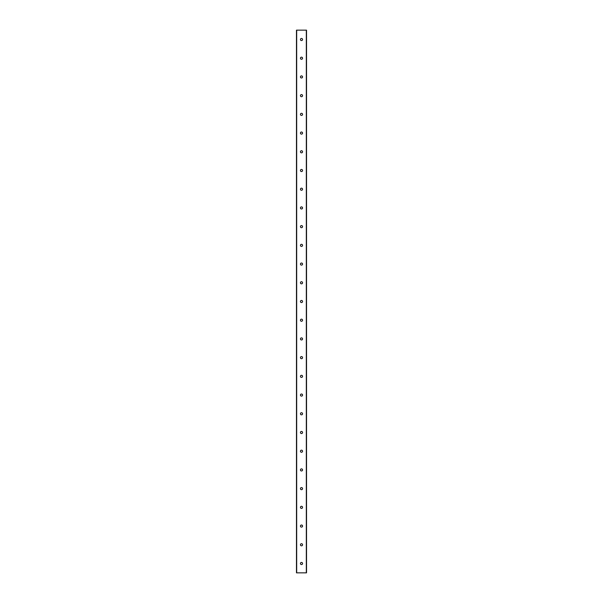 <?xml version="1.0" encoding="UTF-8"?>
<svg xmlns="http://www.w3.org/2000/svg" width="603" height="603" viewBox="0 0 603 603"><rect width="100%" height="100%" fill="white"/><g stroke="black" fill="none" stroke-linecap="round" stroke-linejoin="round"><path stroke-width="0.9" d="M302.555 544.78A1.055 1.055 0 0 1 300.972 545.692A1.055 1.055 0 0 1 300.972 543.868A1.055 1.055 0 0 1 302.555 544.78M302.555 563.496A1.055 1.055 0 0 1 300.972 564.408A1.055 1.055 0 0 1 300.972 562.584A1.055 1.055 0 0 1 302.555 563.496M302.555 526.065A1.055 1.055 0 0 1 300.972 526.977A1.055 1.055 0 0 1 300.972 525.153A1.055 1.055 0 0 1 302.555 526.065M302.555 507.349A1.055 1.055 0 0 1 300.972 508.261A1.055 1.055 0 0 1 300.972 506.437A1.055 1.055 0 0 1 302.555 507.349M302.555 488.641A1.055 1.055 0 0 1 300.972 489.553A1.055 1.055 0 0 1 300.972 487.729A1.055 1.055 0 0 1 302.555 488.641M302.555 469.925A1.055 1.055 0 0 1 300.972 470.837A1.055 1.055 0 0 1 300.972 469.013A1.055 1.055 0 0 1 302.555 469.925M302.555 451.21A1.055 1.055 0 0 1 300.972 452.122A1.055 1.055 0 0 1 300.972 450.298A1.055 1.055 0 0 1 302.555 451.21M302.555 432.494A1.055 1.055 0 0 1 300.972 433.406A1.055 1.055 0 0 1 300.972 431.582A1.055 1.055 0 0 1 302.555 432.494M302.555 413.786A1.055 1.055 0 0 1 300.972 414.691A1.055 1.055 0 0 1 300.972 412.874A1.055 1.055 0 0 1 302.555 413.786M302.555 395.071A1.055 1.055 0 0 1 300.972 395.983A1.055 1.055 0 0 1 300.972 394.158A1.055 1.055 0 0 1 302.555 395.071M302.555 376.355A1.055 1.055 0 0 1 300.972 377.267A1.055 1.055 0 0 1 300.972 375.443A1.055 1.055 0 0 1 302.555 376.355M302.555 357.639A1.055 1.055 0 0 1 300.972 358.551A1.055 1.055 0 0 1 300.972 356.727A1.055 1.055 0 0 1 302.555 357.639M302.555 338.931A1.055 1.055 0 0 1 300.972 339.836A1.055 1.055 0 0 1 300.972 338.019A1.055 1.055 0 0 1 302.555 338.931M302.555 320.216A1.055 1.055 0 0 1 300.972 321.128A1.055 1.055 0 0 1 300.972 319.304A1.055 1.055 0 0 1 302.555 320.216M302.555 301.5A1.055 1.055 0 0 1 300.972 302.412A1.055 1.055 0 0 1 300.972 300.588A1.055 1.055 0 0 1 302.555 301.5M302.555 282.784A1.055 1.055 0 0 1 300.972 283.696A1.055 1.055 0 0 1 300.972 281.872A1.055 1.055 0 0 1 302.555 282.784M302.555 264.069A1.055 1.055 0 0 1 300.972 264.981A1.055 1.055 0 0 1 300.972 263.164A1.055 1.055 0 0 1 302.555 264.069M302.555 245.361A1.055 1.055 0 0 1 300.972 246.273A1.055 1.055 0 0 1 300.972 244.449A1.055 1.055 0 0 1 302.555 245.361M302.555 226.645A1.055 1.055 0 0 1 300.972 227.557A1.055 1.055 0 0 1 300.972 225.733A1.055 1.055 0 0 1 302.555 226.645M302.555 207.929A1.055 1.055 0 0 1 300.972 208.842A1.055 1.055 0 0 1 300.972 207.017A1.055 1.055 0 0 1 302.555 207.929M302.555 189.214A1.055 1.055 0 0 1 300.972 190.126A1.055 1.055 0 0 1 300.972 188.309A1.055 1.055 0 0 1 302.555 189.214M302.555 170.506A1.055 1.055 0 0 1 300.972 171.418A1.055 1.055 0 0 1 300.972 169.594A1.055 1.055 0 0 1 302.555 170.506M302.555 151.79A1.055 1.055 0 0 1 300.972 152.702A1.055 1.055 0 0 1 300.972 150.878A1.055 1.055 0 0 1 302.555 151.79M302.555 133.075A1.055 1.055 0 0 1 300.972 133.987A1.055 1.055 0 0 1 300.972 132.163A1.055 1.055 0 0 1 302.555 133.075M302.555 114.359A1.055 1.055 0 0 1 300.972 115.271A1.055 1.055 0 0 1 300.972 113.447A1.055 1.055 0 0 1 302.555 114.359M302.555 95.651A1.055 1.055 0 0 1 300.972 96.563A1.055 1.055 0 0 1 300.972 94.739A1.055 1.055 0 0 1 302.555 95.651M302.555 76.935A1.055 1.055 0 0 1 300.972 77.847A1.055 1.055 0 0 1 300.972 76.023A1.055 1.055 0 0 1 302.555 76.935M302.555 58.22A1.055 1.055 0 0 1 300.972 59.132A1.055 1.055 0 0 1 300.972 57.308A1.055 1.055 0 0 1 302.555 58.22M306.528 572.85L296.472 572.85L296.472 30.15L306.528 30.15L306.528 572.85M302.555 39.504A1.055 1.055 0 0 1 300.972 40.416A1.055 1.055 0 0 1 300.972 38.592A1.055 1.055 0 0 1 302.555 39.504M306.316 572.85L306.316 30.15M296.684 572.85L296.684 30.15"/></g></svg>
